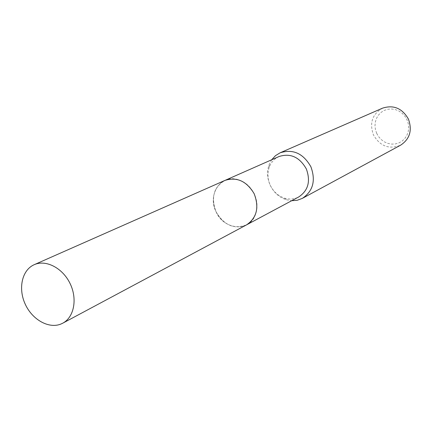 <?xml version="1.0" encoding="UTF-8"?>
<svg xmlns="http://www.w3.org/2000/svg" width="432" height="432" viewBox="0 0 432 432"><rect width="100%" height="100%" fill="white"/><g stroke="black" fill="none" stroke-linecap="round" stroke-linejoin="round"><path stroke-width="0.32" stroke-dasharray="2.16 1.62" d="M215.951 211.534C223.749 225.153 233.977 229.581 246.623 224.829C250.414 222.755 253.244 219.613 255.118 215.401C257.834 208.678 257.607 201.647 254.437 194.308C250.679 186.624 245.079 181.694 237.627 179.523C233.156 178.4 228.933 178.697 224.969 180.409C213.84 187.034 210.838 197.408 215.951 211.534C223.382 229.581 248.53 232.411 255.118 215.401C257.839 208.678 257.607 201.647 254.437 194.308C250.679 186.624 245.079 181.694 237.627 179.523C220.698 174.42 207.409 194.632 215.941 211.54M279.007 156.535C274.439 158.647 271.199 162.167 269.293 167.103C267.235 173.011 267.543 179.026 270.221 185.144C273.332 191.597 278.062 195.917 284.407 198.104C289.467 199.643 294.241 199.26 298.717 196.96M271.712 159.759L269.093 164.776C266.776 171.434 267.127 178.211 270.14 185.096C273.64 192.364 278.969 197.23 286.119 199.697L291.681 200.723M382.585 108.146C372.319 114.059 369.268 122.969 373.432 134.887C380.068 146.264 389.135 149.693 400.637 145.168M376.699 133.38L378.702 136.787L381.359 139.698L384.534 141.955L388.076 143.451L391.808 144.115L395.545 143.899L399.109 142.819L402.311 140.918L404.989 138.294L407.009 135.07L408.267 131.409L408.688 127.494L408.251 123.53L406.982 119.723L404.941 116.257L402.23 113.319L398.995 111.056L395.399 109.577L391.63 108.967L387.871 109.237L384.323 110.381L381.159 112.336L378.535 114.993L376.574 118.222L375.37 121.862L374.987 125.728L375.44 129.627L376.699 133.38M225.499 180.176L220.676 183.065L217.42 186.581L215.05 190.901L213.683 195.804L213.376 201.047L214.142 206.383L215.941 211.54L218.678 216.275L222.232 220.358L226.422 223.587L231.055 225.801L235.899 226.886L240.716 226.784L245.273 225.488L247.131 224.554M284.407 198.104L286.119 199.697M269.293 167.103L269.093 164.776"/><path stroke-width="0.65" d="M247.131 224.554L298.717 196.96C308.243 190.577 310.786 181.235 306.337 168.934C299.554 157.043 290.45 152.906 279.007 156.535L225.499 180.176M291.681 200.723L297.227 200.275L302.378 198.358C313.065 191.138 315.911 180.619 310.905 166.801C303.291 153.425 293.042 148.754 280.163 152.788L275.476 155.666L271.712 159.759M302.378 198.358L400.637 145.168C409.833 139.023 412.43 130.334 408.434 119.102C402.224 108.281 393.611 104.625 382.585 108.146L280.163 152.788M33.869 264.843C21.859 270.351 18.004 288.754 25.272 304.258C32.362 319.831 49.005 329.135 61.15 323.946L62.737 323.195C74.115 317.277 77.647 298.858 70.027 283.43C62.564 267.932 45.884 259.362 34.214 264.686L33.869 264.843M62.737 323.195L246.623 224.834C256.867 217.744 259.373 207.36 254.14 193.676C246.586 181.121 236.86 176.699 224.964 180.403L34.214 264.686"/></g></svg>
